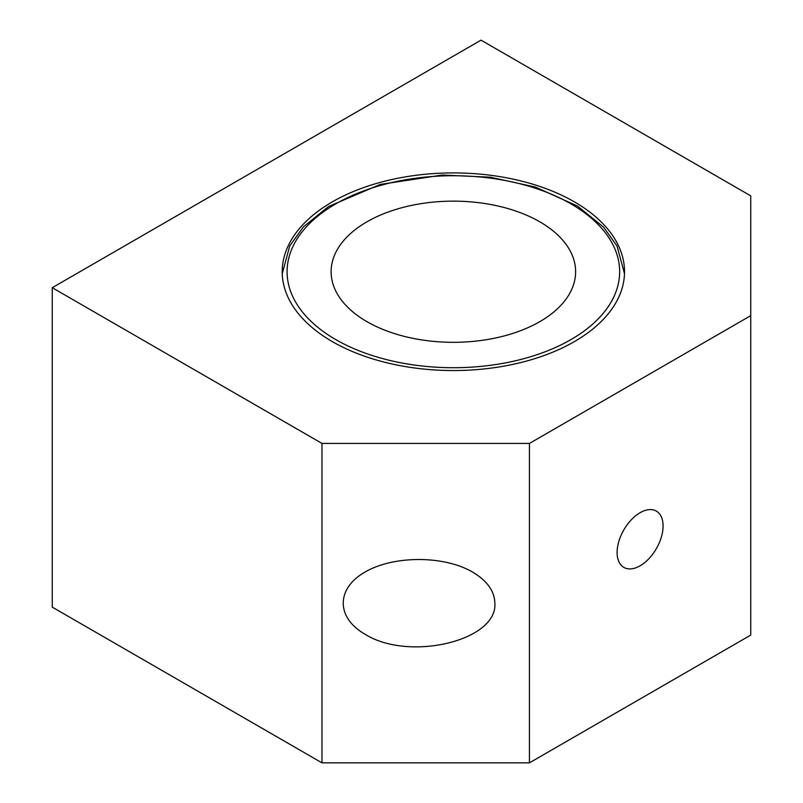 <?xml version="1.0" encoding="UTF-8"?>
<svg xmlns="http://www.w3.org/2000/svg" width="803" height="803" viewBox="0 0 803 803"><rect width="100%" height="100%" fill="white"/><g stroke="black" fill="none" stroke-linecap="round" stroke-linejoin="round"><path stroke-width="1.2" d="M663.077 525.985A32.501 18.77 -60 0 1 648.894 558.697A32.501 18.77 -60 0 1 623.841 567.4A32.501 18.77 -60 0 1 623.841 529.87A32.501 18.77 -60 0 1 656.342 511.099A32.501 18.77 -60 0 1 663.077 525.985M494.859 603.133C497.84 640.704 408.908 661.973 364.994 634.189C336.005 617.698 336.005 588.569 364.994 572.077C393.57 555.335 444.009 555.335 472.586 572.077C487.1 580.74 494.528 591.088 494.859 603.133M332.342 341.606A171.159 98.819 180 0 1 282.214 271.735A171.159 98.819 180 0 1 453.364 172.916A171.159 98.819 180 0 1 624.523 271.735A171.159 98.819 180 0 1 518.868 363.026A171.159 98.819 180 0 1 332.342 341.606M52.255 287.705L52.255 607.128L321.973 762.85L529.438 762.85L750.745 635.083L750.745 315.649L529.438 443.427L321.973 443.427L52.255 287.705L481.027 40.15L750.745 195.872L750.745 315.649M529.438 762.85L529.438 443.427M321.973 762.85L321.973 443.427M539.817 221.819A122.257 70.584 0 0 0 406.579 206.522A122.257 70.584 0 0 0 331.117 271.735A122.257 70.584 0 0 0 453.364 342.319A122.257 70.584 0 0 0 575.621 271.735A122.257 70.584 0 0 0 539.817 221.819M570.933 339.609A166.271 95.989 180 0 1 292.764 296.578A166.271 95.989 180 0 1 496.405 179.009A166.271 95.989 180 0 1 570.933 339.609M624.493 273.703L617.025 246.009L603.575 227.139L577.498 206.07L535.46 187.109L490.292 177.192L442.192 175.054L380.241 184.439L328.487 206.542L303.343 226.938L289.742 245.949L282.244 273.703"/></g></svg>
